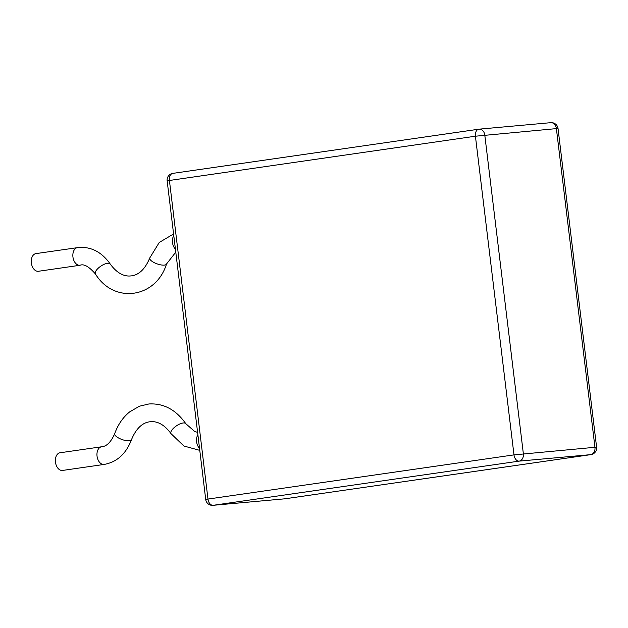 <?xml version="1.0" encoding="UTF-8"?>
<svg xmlns="http://www.w3.org/2000/svg" width="628" height="628" viewBox="0 0 628 628"><rect width="100%" height="100%" fill="white"/><g stroke="black" fill="none" stroke-linecap="round" stroke-linejoin="round"><path stroke-width="0.94" d="M101.814 446.751A8.918 5.864 81.8 0 0 101.61 446.775A8.918 5.864 81.8 0 0 97.081 456.438A8.918 5.864 81.8 0 0 104.154 464.43L62.58 470.435A8.918 5.864 -98.2 0 1 55.5 462.444A8.918 5.864 -98.2 0 1 60.029 452.772A8.918 5.864 -98.2 0 1 60.233 452.749M77.707 247.581A8.918 5.864 81.8 0 0 77.503 247.605A8.918 5.864 81.8 0 0 72.981 257.276A8.918 5.864 81.8 0 0 80.054 265.259L38.481 271.265A8.918 5.864 -98.2 0 1 31.4 263.273A8.918 5.864 -98.2 0 1 35.929 253.61A8.918 5.864 -98.2 0 1 36.134 253.586M285.057 498.773A6.688 4.396 -98.2 0 1 284.9 498.805A6.688 6.688 0 0 1 284.547 498.844A6.688 5.04 84.8 0 0 284.751 498.82L590.76 454.641L519.168 461.125A6.688 5.04 -95.2 0 0 523.36 453.761L484.792 135.099A6.688 5.04 -95.2 0 0 479.203 129.156A6.688 5.04 -95.2 0 0 478.999 129.18A6.688 4.396 -98.2 0 0 478.85 129.195L172.833 173.375A6.688 4.396 81.8 0 0 169.411 180.393L207.97 499.064L513.987 454.884L475.42 136.213L167.15 180.801L205.717 499.464L207.97 499.064A6.688 4.396 81.8 0 0 213.159 505.305L519.168 461.125A6.688 4.396 -98.2 0 1 513.987 454.884L594.952 447.285L556.384 128.614L475.42 136.213A6.688 4.396 -98.2 0 1 478.85 129.195A6.688 6.688 0 0 1 479.203 129.156L550.795 122.672A6.688 5.04 84.8 0 1 556.384 128.614L558.041 128.536L596.6 447.199L594.952 447.285A6.688 5.04 84.8 0 1 590.76 454.641A6.688 4.396 81.8 0 0 590.917 454.625L284.9 498.805A6.688 4.396 -98.2 0 1 284.751 498.82L213.159 505.305A6.688 5.04 -95.2 0 1 212.955 505.328L284.547 498.844A6.688 5.04 84.8 0 1 284.351 498.86M550.591 122.696A6.688 5.04 84.8 0 1 550.795 122.672A6.688 6.688 0 0 1 558.041 128.536M172.99 173.359A6.688 4.396 81.8 0 0 172.833 173.375A6.688 6.688 0 0 0 167.15 180.801M131.511 439.655C137.752 424.3 146.395 421.961 150.524 421.733C154.841 421.247 162.754 422.267 171.012 433.658A8.918 3.454 146.1 0 1 174.341 427.456A8.918 3.454 146.1 0 1 183.352 422.966A8.918 3.454 146.1 0 1 185.817 423.712C175.966 409.723 163.657 403.137 148.907 403.969L139.377 406.23L129.658 411.89C122.962 417.322 117.97 424.583 114.696 433.681A8.918 3.062 19.6 0 0 122.075 439.553A8.918 3.062 19.6 0 0 131.511 439.655C126.063 453.848 116.949 462.106 104.154 464.43M197.883 434.764A8.918 5.864 81.8 0 0 199.531 448.368M35.929 253.61L79.042 247.424C91.507 246.71 101.901 252.236 110.214 264.003A8.918 3.454 146.1 0 0 107.749 263.258A8.918 3.454 146.1 0 0 98.737 267.748A8.918 3.454 146.1 0 0 95.409 273.949C88.995 266.562 83.885 263.666 80.054 265.259M173.587 233.954L159.253 242.471L149.723 258.006A8.918 3.062 19.6 0 0 157.102 263.878A8.918 3.062 19.6 0 0 166.53 263.98C155.932 298.316 113.935 304.203 95.409 273.949M173.783 235.594A8.918 5.864 81.8 0 0 175.432 249.198M205.717 499.464A6.688 6.688 0 0 0 212.955 505.328M590.917 454.625A6.688 6.688 0 0 0 596.6 447.199M114.696 433.681C110.991 442.088 106.627 446.445 101.61 446.775L60.029 452.772M171.012 433.658L183.918 446.021L199.767 450.355M185.817 423.712L194.711 431.507L197.592 432.347M149.723 258.006C143.506 273.313 134.871 275.7 130.71 275.928C126.385 276.422 118.472 275.394 110.214 264.003M175.785 252.142L166.53 263.98"/></g></svg>
